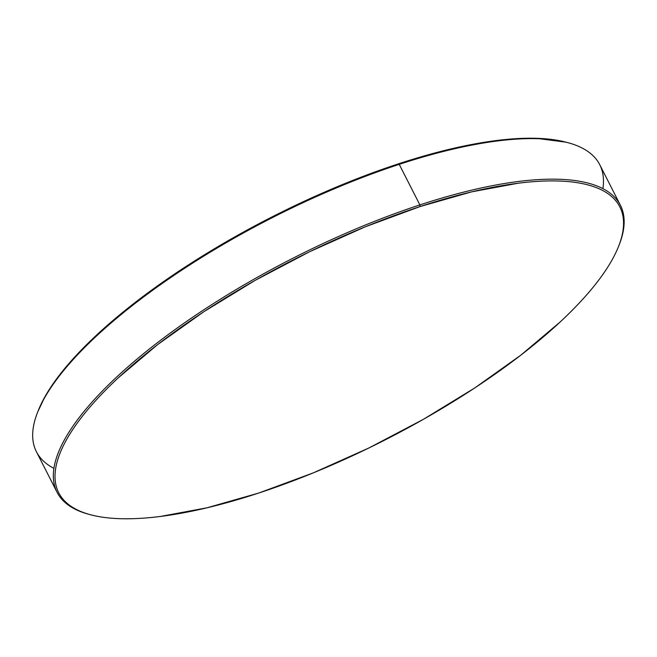 <?xml version="1.0" encoding="UTF-8"?>
<svg xmlns="http://www.w3.org/2000/svg" width="657" height="657" viewBox="0 0 657 657"><rect width="100%" height="100%" fill="white"/><g stroke="black" fill="none" stroke-linecap="round" stroke-linejoin="round"><path stroke-width="0.99" d="M567.467 142.561L565.932 142.158A314.859 101.055 153 0 0 398.356 163.864L399.226 164.357A316.124 101.465 -27 0 1 567.467 142.561A316.124 101.465 -27 0 1 602.904 188.641M618.771 245.874L619.354 244.388A316.124 101.465 153 0 0 419.889 204.91L420.11 206.553A314.859 101.055 -27 0 1 618.771 245.874A314.859 101.055 -27 0 1 258.456 493.136L313.184 472.917L368.906 447.975L423.494 419.265L474.847 387.885L520.985 355.043L560.142 321.996C571.894 311.057 582.118 300.397 590.815 290.024C599.513 279.652 606.51 269.764 611.823 260.353C617.128 250.941 620.635 242.195 622.351 234.114C624.068 226.033 623.953 218.773 622.007 212.326C620.06 205.887 616.323 200.385 610.796 195.827C605.261 191.269 598.051 187.738 589.148 185.241C580.246 182.745 569.833 181.324 557.9 180.979C545.967 180.642 532.753 181.381 518.25 183.213L471.726 191.844L420.11 206.553L365.382 226.764L309.661 251.705L255.072 280.416L203.719 311.796L157.581 344.638L118.424 377.685C106.672 388.624 96.448 399.284 87.751 409.656C79.054 420.028 72.048 429.924 66.743 439.328C61.438 448.739 57.931 457.486 56.215 465.567C54.498 473.648 54.613 480.908 56.559 487.354C58.506 493.801 62.243 499.295 67.77 503.862C73.305 508.419 80.515 511.943 89.418 514.439C98.32 516.944 108.734 518.357 120.666 518.702C132.599 519.046 145.813 518.299 160.316 516.468L206.84 507.836L258.456 493.136A314.859 101.055 -27 0 1 90.888 514.842A314.859 101.055 -27 0 1 117.463 378.58A314.859 101.055 -27 0 1 420.11 206.553L419.889 204.91A316.124 101.465 -27 0 1 620.405 205.255A316.124 101.465 -27 0 1 619.108 244.995M620.405 205.255L599.751 164.71A316.124 101.465 153 0 0 399.226 164.357L419.889 204.91L399.226 164.357A316.124 101.465 153 0 0 36.406 451.745L57.069 492.29A316.124 101.465 -27 0 1 419.889 204.91A316.124 101.465 153 0 0 116.026 377.627A316.124 101.465 153 0 0 89.352 514.439L90.888 514.842M90.124 514.636A316.124 101.465 -27 0 1 57.069 492.29M566.055 142.191L536.153 138.299C524.22 137.954 511.006 138.701 496.503 140.532L449.971 149.164L398.356 163.864L343.636 184.083L287.914 209.025L233.325 237.735L181.973 269.115L135.835 301.957L96.669 335.004C84.925 345.943 74.701 356.603 66.004 366.976C57.307 377.348 50.302 387.236 44.996 396.647L37.794 411.767M53.915 468.359A316.124 101.465 -27 0 1 37.465 412.612A316.124 101.465 -27 0 1 399.226 164.357L398.356 163.864A314.859 101.055 153 0 0 38.049 411.126L37.465 412.612"/></g></svg>
